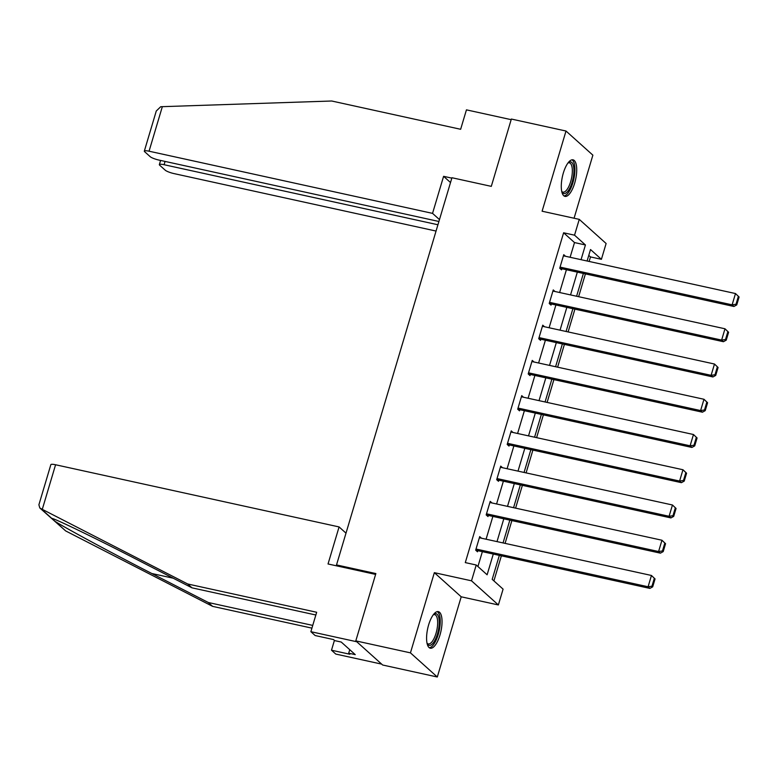 <?xml version="1.0" encoding="UTF-8"?>
<svg xmlns="http://www.w3.org/2000/svg" width="778" height="778" viewBox="0 0 778 778"><rect width="100%" height="100%" fill="white"/><g stroke="black" fill="none" stroke-linecap="round" stroke-linejoin="round"><path stroke-width="1.17" d="M439.978 635.004A18.721 6.759 102.4 0 0 438.325 611.634A18.721 6.759 102.4 0 0 428.649 624.822A18.721 6.759 102.4 0 0 430.302 648.2A18.721 6.759 102.4 0 0 439.978 635.004M574.66 183.2A18.721 6.759 102.4 0 0 573.007 159.821A18.721 6.759 102.4 0 0 563.34 173.017A18.721 6.759 102.4 0 0 564.993 196.387A18.721 6.759 102.4 0 0 574.66 183.2M499.34 555.385L492.192 579.347L503.084 589.14L498.367 604.953L471.507 580.816L476.224 565.003L487.116 574.786L493.291 554.053M461.208 596.804L434.348 572.666L410.444 652.859L355.799 640.878L382.659 665.015L437.304 676.996L461.208 596.804L498.367 604.953M574.067 218.229L592.875 155.162L566.005 131.025L542.101 211.217L579.26 219.367L606.12 243.504L601.404 259.317L590.521 249.534L587.098 261M589.131 261.447L590.483 256.925L601.404 259.317M493.904 580.884L501.372 555.832M505.087 543.375L511.875 520.589M515.59 508.131L522.378 485.346M526.093 472.898L532.891 450.102M536.596 437.654L543.394 414.869M547.109 402.411L553.897 379.625M557.612 367.167L564.41 344.382M568.115 331.934L574.913 309.138M578.628 296.69L585.416 273.905M410.444 652.859L437.304 676.996M355.799 640.878L375.862 573.561L336.524 564.925L451.95 177.734L491.297 186.36L511.36 119.044L566.005 131.025M336.524 564.925L337.856 566.131M590.483 256.925L588.771 255.388M570.118 257.285L574.504 242.571L563.612 232.787L465.293 562.601L476.224 565.003M477.925 566.53L482.36 551.66M486.075 539.212L492.873 516.417M496.578 503.969L503.376 481.174M507.091 468.726L513.879 445.94M517.594 433.482L524.382 410.696M528.097 398.248L534.894 375.453M538.6 363.005L545.397 340.219M549.112 327.762L555.9 304.976M559.615 292.518L566.413 269.733M565.538 256.273L563.758 254.688L559.722 268.235L561.531 269.869L561.872 268.741M555.025 291.517L553.255 289.922L549.219 303.478L551.028 305.112L551.369 303.984M544.522 326.76L542.752 325.165L538.707 338.722L540.525 340.346L540.866 339.218M534.019 361.994L532.24 360.409L528.204 373.955L530.022 375.589L530.353 374.461M523.506 397.237L521.737 395.642L517.701 409.199L519.51 410.833L519.85 409.705M513.003 432.48L511.234 430.886L507.188 444.442L509.007 446.076L509.347 444.938M502.5 467.724L500.731 466.129L496.685 479.686L498.504 481.31L498.834 480.182M491.997 502.958L490.218 501.372L486.182 514.919L488.001 516.553L488.331 515.425M481.485 538.201L479.715 536.606L475.679 550.163L477.488 551.797L477.828 550.668M434.348 572.666L471.507 580.816M563.612 232.787L574.543 235.18L579.26 219.367M583.383 273.457L576.595 296.243M572.88 308.701L566.083 331.486M562.377 343.934L555.58 366.73M551.865 379.178L545.077 401.963M541.362 414.421L534.574 437.207M530.859 449.665L524.061 472.45M520.356 484.898L513.558 507.694M509.843 520.142L503.055 542.927M581.049 259.677L585.435 244.963L574.543 235.18M497.006 541.605L503.794 518.819M507.509 506.361L514.307 483.576M518.012 471.118L524.81 448.332M528.525 435.884L535.313 413.089M539.028 400.641L545.825 377.855M549.531 365.397L556.328 342.612M560.043 330.164L566.831 307.368M570.546 294.92L577.334 272.135M574.504 242.571L585.435 244.963M563.428 255.816L735.492 293.549L739.1 297.001L738.371 296.35L736.017 304.256L736.747 304.908L739.1 297.001M559.761 268.274L733.936 306.474L732.127 304.84L735.492 293.549L738.371 296.35M560.053 267.107L732.127 304.84L736.017 304.256M733.936 306.474L736.747 304.908M568.183 162.69A16.202 5.845 -77.6 0 1 568.241 162.651A16.202 5.845 -77.6 0 1 573.765 173.912A16.202 5.845 -77.6 0 1 568.592 190.182A16.202 5.845 -77.6 0 1 561.842 191.826A16.202 5.845 -77.6 0 1 561.813 191.767M561.726 191.378A14.996 5.417 102.4 0 0 562.951 192.137A14.996 5.417 102.4 0 0 572.19 173.961A14.996 5.417 102.4 0 0 569.37 162.835A14.996 5.417 102.4 0 0 567.94 163.01M564.011 195.939A18.594 6.72 102.4 0 0 574.738 173.348A18.594 6.72 102.4 0 0 571.927 159.821M433.492 614.494A16.202 5.845 -77.6 0 1 433.55 614.455A16.202 5.845 -77.6 0 1 439.084 625.716A16.202 5.845 -77.6 0 1 433.9 641.986A16.202 5.845 -77.6 0 1 427.151 643.63A16.202 5.845 -77.6 0 1 427.122 643.571M427.034 643.182A14.996 5.417 102.4 0 0 428.26 643.941A14.996 5.417 102.4 0 0 437.508 625.765A14.996 5.417 102.4 0 0 434.678 614.639A14.996 5.417 102.4 0 0 433.258 614.815M429.32 647.743A18.594 6.72 102.4 0 0 440.047 625.152A18.594 6.72 102.4 0 0 437.236 611.625M451.833 178.133L443.596 176.324L432.549 213.376L149.055 151.204A7.197 1.352 -163.4 0 0 144.329 151.107A7.197 1.352 -163.4 0 0 144.669 151.729L150.193 156.679A7.197 1.352 -163.4 0 0 158.926 160.073L438.909 221.477M432.549 213.376L439.473 219.591M144.329 151.107L156.281 111.001L160.715 106.722L331.681 101.004L460.644 129.284L466.44 109.854L511.175 119.666M165.062 161.425L164.08 164.712A7.197 1.352 -163.4 0 0 159.354 164.605A7.197 1.352 -163.4 0 0 159.704 165.228L165.218 170.188A7.197 1.352 -163.4 0 0 173.951 173.582L436.05 231.056M164.08 164.712L437.926 224.764M443.596 176.324L450.511 182.538M42.284 509.357L39.795 507.946L38.9 504.766L50.852 464.661A7.197 1.352 16.6 0 1 55.578 464.758L42.284 509.357L187.702 583.986L316.665 612.267L310.869 631.687L356.771 641.753L381.677 664.13L335.775 654.065L331.496 650.214L349.857 654.24L348.69 653.199L355.254 654.638L341.241 642.045L334.676 640.615L333.519 639.565L315.158 635.538L310.869 631.687M315.849 614.999L191.981 587.837L135.489 558.837C95.13 538.036 53.439 517.905 51.698 518.372L54.868 521.211C63.679 527.095 111.915 553.119 151.827 573.512L208.319 602.512L312.746 625.405M51.776 518.391L40.894 508.666M191.981 587.837L187.702 583.986M334.423 640.382L331.496 650.214M39.795 507.946L65.673 530.927L212.608 606.363L208.319 602.512M212.608 606.363L311.929 628.138M345.996 533.144L339.082 526.93L55.578 464.758M375.609 574.407L328.034 563.972L339.082 526.93M349.74 649.688L348.69 653.199M552.915 291.05L724.989 328.783L728.597 332.245L727.868 331.593L725.514 339.5L726.234 340.151L728.597 332.245M549.258 303.517L723.433 341.707L721.624 340.083L724.989 328.783L727.868 331.593M549.55 302.35L721.624 340.083L725.514 339.5M723.433 341.707L726.234 340.151M542.412 326.293L714.486 364.026L718.084 367.488L717.365 366.837L715.001 374.743L715.731 375.395L718.084 367.488M538.755 338.761L712.93 376.951L711.111 375.327L714.486 364.026L717.365 366.837M539.047 337.594L711.111 375.327L715.001 374.743M712.93 376.951L715.731 375.395M531.909 361.537L703.973 399.27L707.581 402.722L706.852 402.07L704.498 409.977L705.228 410.628L707.581 402.722M528.243 373.994L702.427 412.194L700.608 410.56L703.973 399.27L706.852 402.07M528.544 372.827L700.608 410.56L704.498 409.977M702.427 412.194L705.228 410.628M521.406 396.78L693.47 434.513L697.078 437.965L696.349 437.314L693.995 445.22L694.725 445.872L697.078 437.965M517.74 409.238L691.914 447.438L690.105 445.804L693.47 434.513L696.349 437.314M518.031 408.071L690.105 445.804L693.995 445.22M691.914 447.438L694.725 445.872M510.893 432.014L682.967 469.747L686.575 473.209L685.846 472.557L683.492 480.464L684.212 481.115L686.575 473.209M507.237 444.481L681.411 482.671L679.593 481.047L682.967 469.747L685.846 472.557M507.528 443.314L679.593 481.047L683.492 480.464M681.411 482.671L684.212 481.115M500.39 467.257L672.455 504.99L676.063 508.452L675.343 507.801L672.98 515.707L673.709 516.359L676.063 508.452M496.734 479.725L670.908 517.915L669.09 516.281L672.455 504.99L675.343 507.801M497.025 478.558L669.09 516.281L672.98 515.707M670.908 517.915L673.709 516.359M489.887 502.5L661.952 540.233L665.56 543.686L664.83 543.034L662.477 550.941L663.206 551.592L665.56 543.686M486.221 514.958L660.405 553.158L658.587 551.524L661.952 540.233L664.83 543.034M486.513 513.791L658.587 551.524L662.477 550.941M660.405 553.158L663.206 551.592M479.374 537.744L651.449 575.467L655.057 578.929L654.327 578.278L651.974 586.184L652.693 586.836L655.057 578.929M475.718 550.202L649.893 588.401L648.084 586.768L651.449 575.467L654.327 578.278M476.01 549.035L648.084 586.768L651.974 586.184M649.893 588.401L652.693 586.836M162.349 106.615L149.055 151.204M54.868 521.211L65.673 530.927M173.231 578.21L151.827 573.512M159.354 164.605L160.599 160.443"/></g></svg>
